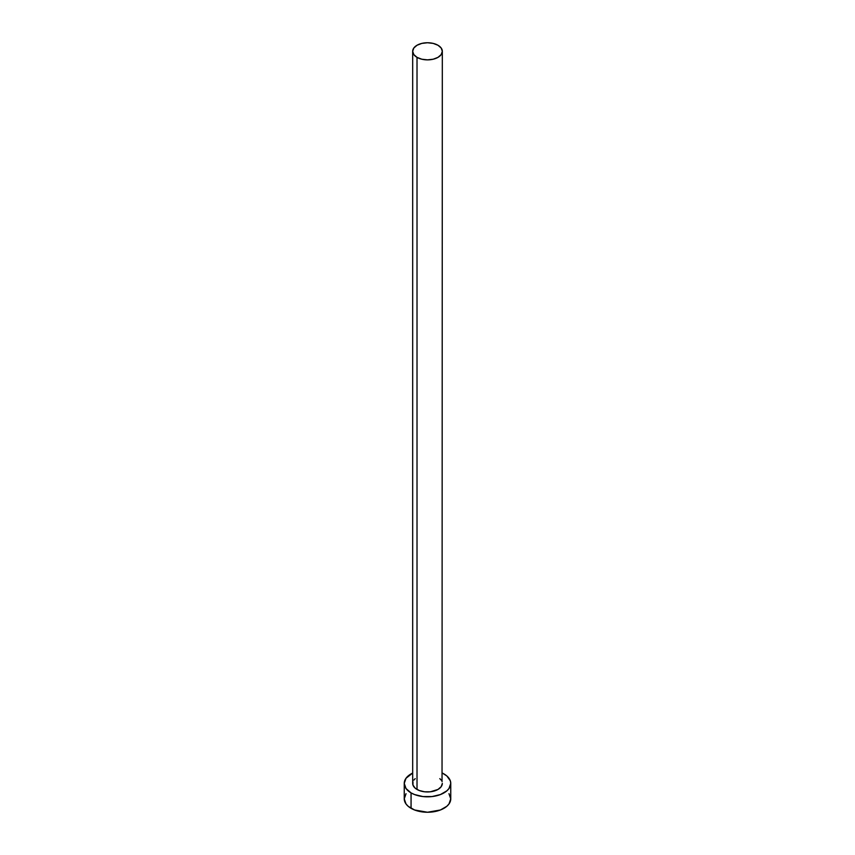 <?xml version="1.0" encoding="UTF-8"?>
<svg xmlns="http://www.w3.org/2000/svg" width="855" height="855" viewBox="0 0 855 855"><rect width="100%" height="100%" fill="white"/><g stroke="black" fill="none" stroke-linecap="round" stroke-linejoin="round"><path stroke-width="1.28" d="M412.676 51.311L413.809 54.581L417.016 57.36L421.825 59.219L427.5 59.861L433.175 59.219L437.984 57.36L441.191 54.581L442.324 51.311L441.191 48.03L437.984 45.262L433.175 43.402L427.5 42.75L421.825 43.402L417.016 45.262L413.809 48.03L412.676 51.311L412.676 783.404A14.824 8.561 0 0 0 417.016 789.454L417.016 57.36A14.824 8.561 180 0 1 412.676 51.311A14.824 8.561 180 0 1 421.825 43.402A14.824 8.561 180 0 1 437.984 45.262A14.824 8.561 180 0 1 442.324 51.311A14.824 8.561 180 0 1 433.175 59.219A14.824 8.561 180 0 1 417.016 57.36L417.016 789.454A14.824 8.561 0 0 0 433.175 791.303A14.824 8.561 0 0 0 442.324 783.404L441.191 786.675L437.984 789.454L430.396 791.794L424.604 791.794L419.26 790.512L415.177 788.16L412.965 785.072L412.965 781.727M406.018 793.686L404.244 798.827A23.256 13.424 0 0 0 411.063 808.317L411.063 792.895L414.579 794.562L422.969 796.571L432.032 796.571L440.421 794.562L446.834 790.864L448.982 788.534L450.756 783.404L450.307 780.786L446.834 775.945L442.324 773.059A23.256 13.424 180 0 1 443.937 773.914A23.256 13.424 180 0 1 450.756 783.404A23.256 13.424 180 0 1 436.403 795.802A23.256 13.424 180 0 1 411.063 792.895L411.063 808.317A23.256 13.424 0 0 0 436.403 811.224A23.256 13.424 0 0 0 450.756 798.827L448.982 793.686M411.063 792.895A23.256 13.424 180 0 1 404.244 783.404A23.256 13.424 180 0 1 412.676 773.059L406.018 778.264L404.244 783.404L406.018 788.534L411.063 792.895M413.809 780.123L415.177 778.649M439.823 778.649L441.191 780.123M442.035 781.727L442.324 51.311M404.244 783.404L404.244 798.827L406.018 803.967L408.166 806.286L414.579 809.984L427.5 812.25L440.421 809.984L446.834 806.286L448.982 803.967L450.756 798.827L450.756 783.404"/></g></svg>

